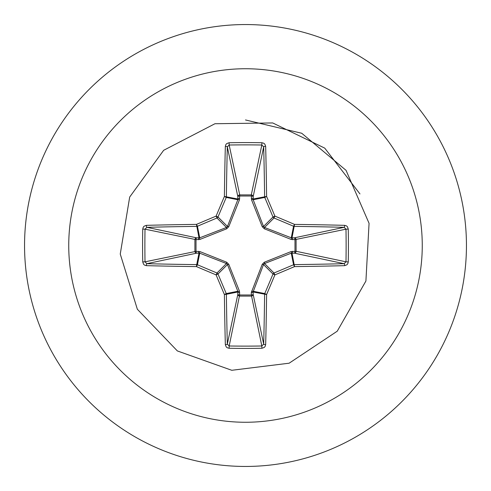 <?xml version="1.0" encoding="UTF-8"?>
<svg xmlns="http://www.w3.org/2000/svg" width="491" height="491" viewBox="0 0 491 491"><rect width="100%" height="100%" fill="white"/><g stroke="black" fill="none" stroke-linecap="round" stroke-linejoin="round"><path stroke-width="0.74" d="M344.67 265.662A353.391 30.798 180 0 1 294.545 266.601A353.434 30.804 157.5 0 1 274.892 274.892A353.434 30.804 112.5 0 1 266.601 294.545A353.391 30.798 90 0 1 265.662 344.67L265.091 346.511L264.256 347.432L261.912 348.266A351.851 134.644 180 0 1 245.5 348.414A351.851 134.644 180 0 1 229.088 348.266L229.18 345.983A349.973 133.926 0 0 0 245.5 346.124A349.973 133.926 0 0 0 261.82 345.983L263.679 344.142A351.513 30.638 -90 0 0 264.612 294.287A1.884 1.878 -78.8 0 1 264.753 293.569A351.556 30.638 -67.5 0 0 273.002 274.015A1.884 1.872 -45 0 1 274.015 273.002A351.556 30.638 -22.5 0 0 293.569 264.753A1.884 1.878 -11.2 0 1 294.287 264.612A351.513 30.638 0 0 0 344.142 263.679L345.983 261.82A349.973 133.926 -90 0 0 345.983 229.18L344.142 227.321A351.513 30.638 180 0 0 294.287 226.388A1.884 1.878 -168.8 0 1 293.569 226.247A351.556 30.638 -157.5 0 0 274.015 217.998A1.884 1.872 -135 0 1 273.002 216.985A351.556 30.638 -112.5 0 0 264.753 197.431A1.884 1.878 -101.2 0 1 264.612 196.713A351.513 30.638 -90 0 0 263.679 146.858L261.82 145.017L261.912 142.734L263.796 143.255L264.766 144.053L265.662 146.33A1.884 0.528 178.5 0 0 263.679 146.858L253.16 196.645L253.184 199.733L263.532 226.455L264.545 227.468L291.267 237.816L294.355 237.84A1.884 1.737 -101.9 0 1 296.091 239.712L296.091 251.288L345.983 261.82L348.266 261.912L347.745 263.796L346.947 264.766L344.67 265.662A1.884 0.528 -91.5 0 0 344.142 263.679L294.355 253.16L291.267 253.184L264.545 263.532L263.532 264.545L253.086 291.992A1.884 0.644 -1.8 0 1 251.288 292.63L262.225 264.311L264.311 262.225L291.188 251.533L294.993 251.361A1.884 0.644 -88.2 0 1 294.355 253.16A1.884 1.737 -78.1 0 0 296.091 251.288L294.993 251.361L294.993 239.639L291.188 239.467L264.311 228.775L262.225 226.689L251.533 199.812L251.361 196.007A1.884 0.644 -178.2 0 1 253.16 196.645A1.884 1.737 -168.1 0 0 251.288 194.909L261.82 145.017A349.973 133.926 180 0 0 229.18 145.017L227.321 146.858A1.884 0.528 -178.5 0 0 225.338 146.33L225.909 144.489L226.744 143.568L229.088 142.734A351.851 134.644 0 0 1 245.5 142.586A351.851 134.644 0 0 1 261.912 142.734M251.533 291.188A1.884 0.577 -159.1 0 0 253.184 291.267L264.753 293.569L266.601 294.545L253.086 291.992L253.16 294.355A1.884 1.737 -11.9 0 1 251.288 296.091L239.712 296.091A1.884 1.737 11.9 0 1 237.84 294.355L237.816 291.267L227.468 264.545L226.455 263.532L199.733 253.184L196.645 253.16A1.884 1.737 78.1 0 1 194.909 251.288L194.909 239.712A1.884 1.737 101.9 0 1 196.645 237.84L199.733 237.816L226.455 227.468L227.468 226.455L237.816 199.733A1.884 0.577 -159.1 0 1 239.467 199.812L239.712 194.909L251.288 194.909L251.361 196.007L239.639 196.007A1.884 0.644 -1.8 0 0 237.84 196.645L227.321 146.858A351.513 30.638 90 0 0 226.388 196.713A1.884 1.878 101.2 0 1 226.247 197.431A351.556 30.638 112.5 0 0 217.998 216.985A1.884 1.872 135 0 1 216.985 217.998A351.556 30.638 157.5 0 0 197.431 226.247A1.884 1.878 168.8 0 1 196.713 226.388A351.513 30.638 180 0 0 146.858 227.321L145.017 229.18L142.734 229.088L143.255 227.204L144.053 226.234L146.33 225.338A353.391 30.798 0 0 1 196.455 224.399A353.434 30.804 -22.5 0 1 216.108 216.108A353.434 30.804 -67.5 0 1 224.399 196.455A353.391 30.798 -90 0 1 225.338 146.33M239.467 199.812L228.775 226.689L226.689 228.775L199.812 239.467L196.007 239.639L196.007 251.361L199.812 251.533L226.689 262.225L228.775 264.311L239.467 291.188L239.639 294.993L251.361 294.993L251.288 292.63M245.5 68.74A176.76 176.76 0 0 1 422.26 245.5A176.76 176.76 0 0 1 245.5 422.26A176.76 176.76 0 0 1 68.74 245.5A176.76 176.76 0 0 1 245.5 68.74M245.5 24.55A220.95 220.95 0 0 1 466.45 245.5A220.95 220.95 0 0 1 245.5 466.45A220.95 220.95 0 0 1 24.55 245.5A220.95 220.95 0 0 1 245.5 24.55A220.95 220.95 0 0 0 24.55 245.5A220.95 220.95 0 0 0 245.5 466.45M229.088 348.266L227.204 347.745L226.234 346.947L225.338 344.67A353.391 30.798 -90 0 1 224.399 294.545A353.434 30.804 -112.5 0 1 216.108 274.892A353.434 30.804 -157.5 0 1 196.455 266.601A353.391 30.798 180 0 1 146.33 265.662L144.489 265.091L143.568 264.256L142.734 261.912A351.851 134.644 -90 0 1 142.586 245.5A351.851 134.644 -90 0 1 142.734 229.088M359.958 193.933L324.741 148.129L272.732 122.953L214.96 123.732L163.65 150.307L129.685 197.051L120.252 254.056L137.351 309.25L177.361 350.936L231.801 370.288L289.144 363.205L337.243 331.192L365.912 281.024L369.066 223.325L346.045 170.334L301.732 133.257L245.5 119.957M344.67 225.338L346.511 225.909L347.432 226.744L348.266 229.088L345.983 229.18L294.993 239.639A1.884 0.644 88.2 0 0 294.355 237.84L344.142 227.321A1.884 0.528 91.5 0 0 344.67 225.338A353.391 30.798 0 0 0 294.545 224.399L293.569 226.247L291.267 237.816A1.884 0.577 110.9 0 1 291.188 239.467M146.33 225.338A1.884 0.528 -91.5 0 0 146.858 227.321L196.645 237.84A1.884 0.644 -88.2 0 0 196.007 239.639L145.017 229.18A349.973 133.926 90 0 0 144.876 245.5A349.973 133.926 90 0 0 145.017 261.82L146.858 263.679A1.884 0.528 91.5 0 0 146.33 265.662M142.734 261.912L145.017 261.82L196.007 251.361A1.884 0.644 88.2 0 0 196.645 253.16L146.858 263.679A351.513 30.638 0 0 0 196.713 264.612A1.884 1.878 11.2 0 1 197.431 264.753L196.455 266.601L196.713 264.612L199.008 253.086A1.884 0.644 88.2 0 1 198.37 251.288M199.812 251.533A1.884 0.577 110.9 0 0 199.733 253.184L197.431 264.753A351.556 30.638 22.5 0 0 216.985 273.002A1.884 1.872 45 0 1 217.998 274.015L216.108 274.892L216.985 273.002L226.455 263.532L226.689 262.225M228.775 264.311L227.468 264.545L217.998 274.015A351.556 30.638 67.5 0 0 226.247 293.569A1.884 1.878 78.8 0 1 226.388 294.287L224.399 294.545L226.247 293.569L237.816 291.267A1.884 0.577 159.1 0 0 239.467 291.188M239.712 292.63A1.884 0.644 -178.2 0 1 237.914 291.992L226.388 294.287A351.513 30.638 90 0 0 227.321 344.142L229.18 345.983L239.639 294.993A1.884 0.644 -178.2 0 1 237.84 294.355L227.321 344.142A1.884 0.528 178.5 0 1 225.338 344.67M239.712 198.37A1.884 0.644 -1.8 0 0 237.914 199.008L224.399 196.455L226.247 197.431L237.816 199.733L237.84 196.645A1.884 1.737 168.1 0 1 239.712 194.909L229.18 145.017L229.088 142.734M262.225 264.311L263.532 264.545L273.002 274.015L274.892 274.892L274.015 273.002L264.545 263.532L264.311 262.225M265.662 344.67A1.884 0.528 -178.5 0 1 263.679 344.142L253.16 294.355A1.884 0.644 -1.8 0 1 251.361 294.993L261.82 345.983L261.912 348.266M291.188 251.533A1.884 0.577 -110.9 0 1 291.267 253.184L293.569 264.753L294.545 266.601L291.992 253.086A1.884 0.644 -88.2 0 0 292.63 251.288M292.63 239.712A1.884 0.644 88.2 0 0 291.992 237.914L294.545 224.399A353.434 30.804 22.5 0 0 274.892 216.108L273.002 216.985L263.532 226.455L262.225 226.689M264.311 228.775L264.545 227.468L274.015 217.998L274.892 216.108A353.434 30.804 67.5 0 0 266.601 196.455L253.086 199.008A1.884 0.644 -178.2 0 0 251.288 198.37M251.533 199.812A1.884 0.577 159.1 0 1 253.184 199.733L264.753 197.431L266.601 196.455A353.391 30.798 90 0 0 265.662 146.33M199.812 239.467A1.884 0.577 -110.9 0 1 199.733 237.816L197.431 226.247L196.455 224.399L199.008 237.914A1.884 0.644 -88.2 0 0 198.37 239.712M228.775 226.689L227.468 226.455L217.998 216.985L216.108 216.108L216.985 217.998L226.455 227.468L226.689 228.775M348.266 229.088A351.851 134.644 90 0 1 348.266 261.912"/></g></svg>
